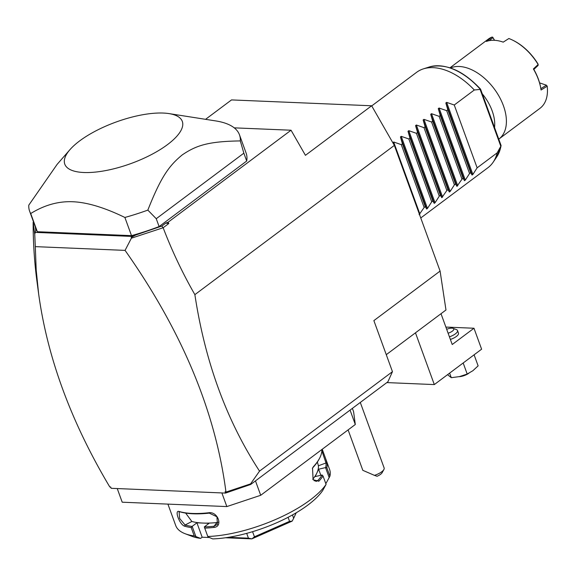 <?xml version="1.0" encoding="UTF-8"?>
<svg xmlns="http://www.w3.org/2000/svg" width="576" height="576" viewBox="0 0 576 576"><rect width="100%" height="100%" fill="white"/><g stroke="black" fill="none" stroke-linecap="round" stroke-linejoin="round"><path stroke-width="0.86" d="M205.574 119.326L231.516 99.914L371.642 105.775L394.351 145.397L440.093 271.073L445.975 309.996L386.273 354.672M255.47 480.888L387.9 381.794L392.458 371.671L259.538 471.125L250.574 483.883L250.682 484.466L255.47 480.888L260.712 495.288L226.843 506.578L122.206 502.2L117.245 488.563M440.093 271.073L373.874 320.616L392.458 371.671M250.682 484.466L225.526 493.085L225.05 491.774L225.936 491.818C215.438 411.314 181.814 330.84 125.071 250.387L131.378 238.198L163.152 227.743C171.965 250.819 182.542 273.125 194.875 294.646C205.106 361.973 226.656 420.804 259.538 471.125M194.875 294.646L394.351 145.397M415.469 332.82L434.311 384.581L386.834 382.594M434.311 384.581L481.608 349.193L473.983 328.241L452.225 344.52L441.014 313.711M473.983 328.241L445.874 327.067M449.424 336.823A8.935 3.154 -20 0 0 457.517 330.538L458.467 333.158A8.935 3.154 160 0 1 450.374 339.444M474.098 354.809L478.123 365.861L472.925 370.685L467.201 374.033L459.504 376.596L451.274 377.683L447.559 374.659M451.274 377.683L449.611 373.126M467.201 374.033L463.176 362.981M459.101 376.69A8.042 2.837 -20 0 0 468.986 373.162M457.517 330.538A8.935 3.154 -20 0 0 456.494 329.645L453.082 328.342A5.954 2.102 -20 0 0 451.951 328.147A5.954 2.102 160 0 0 446.688 329.299M448.106 333.209A5.954 2.102 -20 0 0 453.031 330.581A5.954 2.102 -20 0 0 453.082 328.342M250.574 483.883L226.39 491.947L226.75 492.271L225.05 491.774M225.936 491.818L226.39 491.947M35.302 226.814L35.748 230.126L35.266 232.38L131.681 236.405L161.87 226.051L165.773 223.128L168.804 223.51L168.077 222.235L165.773 223.128M161.87 226.051L162.943 227.678M163.152 227.743L168.804 223.51M234.23 127.85L291.046 130.219L168.077 222.235M69.97 149.645L57.118 164.376L28.8 205.135A111.665 39.391 -20 0 0 29.628 211.219L36.245 229.406A111.665 39.391 -20 0 0 37.332 231.718L131.508 235.649A111.665 39.391 -20 0 0 159.113 226.57L246.708 161.021A111.665 39.391 -20 0 0 246.103 153.029L239.486 134.842A111.665 39.391 -20 0 0 215.726 120.917L168.998 113.594A62.532 22.061 160 0 1 164.614 146.686A62.532 22.061 160 0 1 83.815 172.505A62.532 22.061 160 0 1 69.97 149.645A62.532 22.061 160 0 1 163.274 113.054A62.532 22.061 160 0 1 168.998 113.594M125.071 250.387L35.302 246.636L34.733 234.158L35.266 232.38M131.378 238.198L131.681 236.405M33.494 221.854L33.142 222.257L34.733 234.158M33.142 222.257L33.134 222.307C33.134 242.474 34.394 262.037 36.914 280.987L38.642 293.904C47.398 357.682 71.107 422.035 109.786 486.958L110.671 486.994L111.146 488.304L225.526 493.085M35.302 246.636L36.202 270.072L38.642 293.904M110.794 487.325L109.786 486.958M371.642 105.775L305.431 155.318L291.046 130.219M229.255 491.609L226.75 492.271M221.875 492.934L226.843 506.578M350.064 410.105L355.306 424.505L260.712 495.288M352.375 408.377L353.599 411.732L355.306 424.505M194.234 535.925A81.886 28.886 160 0 1 185.126 533.722L191.945 536.328A75.931 26.784 160 0 0 200.578 538.394L194.234 535.925L191.189 527.544A81.886 28.886 160 0 1 184.673 526.212C179.554 524.779 173.923 509.299 179.338 511.546A81.886 28.886 -20 0 0 192.262 513.439A81.886 28.886 -20 0 0 208.598 512.77L209.275 513.137A80.993 28.57 160 0 1 180.331 511.927L179.338 511.546M185.126 533.722A81.886 28.886 160 0 1 175.723 525.557L167.918 504.115M195.818 536.407L192.168 526.37L191.189 527.544M200.578 538.394L202.162 537.214L196.92 522.814L192.168 526.37M192.038 526.406A80.993 28.57 160 0 1 185.098 525.017L179.647 518.486L179.086 511.97L180.331 511.927M196.92 522.814L202.982 523.066A72.95 25.733 160 0 1 191.866 521.489L185.652 513.086M184.673 526.212L185.098 525.017L191.866 521.489M208.598 512.77C217.814 511.128 223.452 526.615 213.934 527.429A81.886 28.886 160 0 1 204.725 528.113L207.958 536.911L212.717 538.906A75.931 26.784 160 0 0 322.74 490.457L326.081 484.394L323.035 476.021A81.886 28.886 160 0 1 318.845 481.234L313.085 479.707L312.53 468.065L313.51 466.574A81.886 28.886 -20 0 0 319.284 458.806A81.886 28.886 -20 0 0 321.847 449.539M322.286 449.402L329.623 469.541A81.886 28.886 160 0 1 329.911 476.179L326.174 483.091L325.649 483.214M325.519 458.266L327.125 463.486A81.886 28.886 160 0 1 326.866 467.806L329.911 476.179M326.081 484.394A81.886 28.886 160 0 1 207.778 536.494M213.934 527.429L214.034 526.226A80.993 28.57 160 0 1 204.314 526.918L204.725 528.113M218.398 522.166L216.922 522.54A72.95 25.733 160 0 1 202.982 523.066L209.052 523.318L204.314 526.918M323.035 476.021L322.121 474.998L315.194 476.582L316.915 472.903A72.95 25.733 160 0 1 312.811 479.239M318.845 481.234L317.801 480.535L316.123 481.406L312.905 479.412M322.186 475.02A80.993 28.57 160 0 1 317.801 480.535L314.201 480.78M313.51 466.574L313.042 467.446A80.993 28.57 -20 0 0 318.751 459.756L319.284 458.806M312.372 468.403L313.042 467.446M327.125 463.486L325.987 462.982A80.993 28.57 160 0 1 325.663 467.568L326.866 467.806M321.854 450.792L325.987 462.982L318.413 465.768L317.362 462.017M320.839 475.286L318.629 469.217L325.663 467.568M325.555 467.633L329.213 477.67M202.162 537.214L209.398 537.516M318.413 465.768A72.95 25.733 160 0 1 316.915 472.903L318.629 469.217M246.686 533.362L248.436 538.178L228.334 537.336M252.569 531.677L254.441 536.803L251.942 538.834A44.669 15.754 -20 0 1 251.842 538.862L225.511 537.761M248.436 538.178L251.842 538.862M288.079 517.306L289.548 521.345L254.441 536.803M292.457 514.951L293.659 518.263L292.198 521.086A44.669 15.754 -20 0 1 292.126 521.143L251.942 538.834M289.548 521.345L292.126 521.143M296.215 512.791L293.659 518.263M209.275 513.137L216.95 516.78L217.411 524.405L214.034 526.226L216.922 522.54M136.944 234.36L131.177 237.442M246.708 161.021L243.85 153.173L156.247 218.714L147.838 210.11A111.665 39.391 160 0 1 124.884 217.462L131.508 235.649M124.884 217.462C104.53 207.569 87.163 202.334 72.792 201.744C58.414 201.132 44.388 205.056 30.715 213.53L37.332 231.718M29.628 211.219A111.665 39.391 -20 0 0 30.715 213.53M243.85 153.173L240.314 140.918A111.665 39.391 -20 0 0 239.486 134.842M156.247 218.714L159.113 226.57M147.838 210.11C161.071 176.652 169.063 165.744 182.261 154.894C196.236 145.411 208.181 141.401 240.314 140.918M383.89 469.519L382.111 472.709A7.445 2.628 160 0 1 377.064 476.266L374.458 475.366A10.418 3.679 -20 0 0 378.677 473.645A10.418 3.679 -20 0 0 383.89 469.519A10.418 3.679 -20 0 0 384.134 467.957L360.295 402.451M374.458 475.366L362.822 470.333L348.106 429.898M371.722 105.905L416.585 72.338A59.551 36.238 53.2 0 1 423.302 68.897A59.551 36.238 53.2 0 1 433.202 67.658A59.551 36.238 53.2 0 1 474.307 90L480.377 89.395A57.456 34.963 -126.8 0 0 429.3 66.974L423.302 68.897M392.983 143.006L393.667 141.998L401.285 144.641L402.415 143.798L400.435 136.937L401.234 136.339L408.852 138.982L409.982 138.132L408.002 131.278L408.802 130.68L416.419 133.315L417.55 132.473L415.57 125.618L416.369 125.014L423.986 127.656L425.117 126.806L423.137 119.952L423.936 119.354L431.554 121.99L432.684 121.147L430.704 114.293L431.503 113.688L439.121 116.33L440.251 115.481L438.271 108.626L439.07 108.029L446.688 110.664L447.818 109.822L445.838 102.967L446.638 102.362L454.255 105.005L477.13 167.839L497.174 152.842A59.551 36.238 53.2 0 1 493.142 162.223A59.551 36.238 53.2 0 1 487.937 167.702L420.761 217.966M497.174 152.842L501.098 145.75L496.67 157.018A57.456 34.963 -126.8 0 0 500.983 146.002L500.53 145.044M498.766 139.147A43.178 26.273 53.2 0 0 498.938 139.018A43.178 26.273 53.2 0 0 499.457 97.02A43.178 26.273 53.2 0 0 459.252 66.485A43.178 26.273 -126.8 0 0 450.497 67.975M498.938 139.018L539.993 108.302A43.178 26.273 -126.8 0 0 547.2 86.191L541.058 90.014A43.178 26.273 -126.8 0 0 540.806 88.38L540.698 87.746A42.286 25.733 -126.8 0 0 533.837 69.415L538.092 65.455L538.135 64.512A43.178 26.273 -126.8 0 0 512.712 40.183A43.178 26.273 -126.8 0 0 508.874 38.52L503.215 42.142A43.178 26.273 -126.8 0 0 494.251 40.298A43.178 26.273 -126.8 0 0 486.374 41.436L491.933 37.094A43.178 26.273 -126.8 0 0 488.261 39.161L449.978 67.802M538.135 64.512L533.39 68.947A43.178 26.273 -126.8 0 1 540.806 88.38M489.067 40.68L492.934 37.678L492.703 37.181L494.561 40.313M491.933 37.094L492.703 37.181M492.934 37.678L494.438 40.306M540.842 88.661L546.401 85.183L547.2 86.191M539.582 82.886L546.401 85.183M533.837 69.415L533.39 68.947M512.712 40.183L513.288 40.464A42.286 25.733 -126.8 0 1 537.991 63.972L538.164 64.541M454.255 105.005L474.307 90M477.13 167.839L472.874 174.434L472.068 175.039L470.686 172.656L469.555 173.506L465.307 180.101L464.501 180.698L463.118 178.322L461.988 179.165L456.934 186.365L455.551 183.982L454.421 184.831L450.173 191.426L449.366 192.024L447.984 189.648L446.854 190.49L441.799 197.69L440.417 195.307L439.286 196.157L435.038 202.752L434.232 203.35L432.85 200.974L431.719 201.816L427.471 208.411L426.665 209.009L425.282 206.633L424.152 207.475L419.098 214.675M470.686 172.656L447.818 109.822M469.555 173.506L446.688 110.664M463.118 178.322L440.251 115.481M461.988 179.165L439.121 116.33M455.551 183.982L432.684 121.147M454.421 184.831L431.554 121.99M447.984 189.648L425.117 126.806M446.854 190.49L423.986 127.656M440.417 195.307L417.55 132.473M439.286 196.157L416.419 133.315M432.85 200.974L409.982 138.132M431.719 201.816L408.852 138.982M425.282 206.633L402.415 143.798M424.152 207.475L401.285 144.641M480.132 89.482L500.81 146.282M494.546 127.555A37.224 22.651 -126.8 0 0 492.149 110.837A37.224 22.651 -126.8 0 0 482.263 93.809M446.638 102.362L472.874 174.434M445.838 102.967L472.068 175.039M439.07 108.029L465.307 180.101M438.271 108.626L464.501 180.698M431.503 113.688L457.74 185.76M430.704 114.293L456.934 186.365M423.936 119.354L450.173 191.426M423.137 119.952L449.366 192.024M416.369 125.014L442.606 197.086M415.57 125.618L441.799 197.69M408.802 130.68L435.038 202.752M408.002 131.278L434.232 203.35M401.234 136.339L427.471 208.411M400.435 136.937L426.665 209.009M393.667 141.998L419.897 214.07M392.868 142.603L393.07 143.165M496.67 157.018L493.142 162.223M429.3 66.974C445.925 63.079 463.018 70.466 480.564 89.143L501.077 145.505"/></g></svg>
